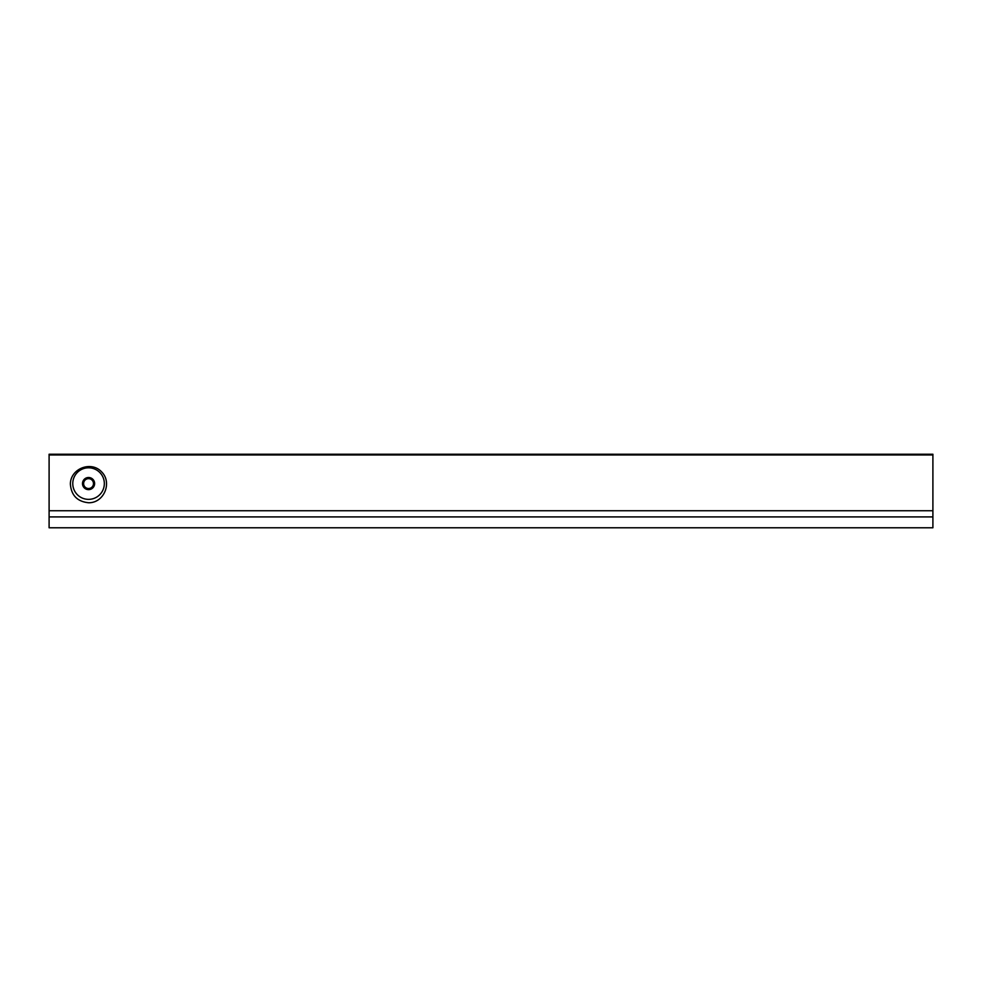 <?xml version="1.0" encoding="UTF-8"?>
<svg xmlns="http://www.w3.org/2000/svg" width="982" height="982" viewBox="0 0 982 982"><rect width="100%" height="100%" fill="white"/><g stroke="black" fill="none" stroke-linecap="round" stroke-linejoin="round"><path stroke-width="1.47" d="M932.9 454.457L932.9 527.776L49.1 527.776L49.1 454.457M88.552 502.747C103.945 503.103 112.574 482.678 101.612 471.863C91.142 460.558 70.508 468.574 70.373 483.979C71.207 495.309 77.271 501.569 88.552 502.747M94.616 483.586A6.052 6.052 0 0 1 86.993 489.429A6.052 6.052 0 0 1 83.31 480.554A6.052 6.052 0 0 1 94.616 483.586M83.617 480.738L83.617 486.434L88.552 489.282L93.486 486.434L93.486 480.738L88.552 477.89L83.617 480.738L88.552 477.89L93.486 480.738L93.486 486.434L88.552 489.282L83.617 486.434L83.617 480.738M104.338 483.586A15.786 15.786 0 0 1 80.659 497.248A15.786 15.786 0 0 1 80.659 469.912A15.786 15.786 0 0 1 104.338 483.586M93.486 483.586A4.935 4.935 0 0 1 86.085 487.858A4.935 4.935 0 0 1 86.085 479.314A4.935 4.935 0 0 1 93.486 483.586M932.9 516.913L49.1 516.913M932.9 510.75L49.1 510.75M932.9 454.973L49.1 454.973M932.9 454.224L49.1 454.224"/></g></svg>
